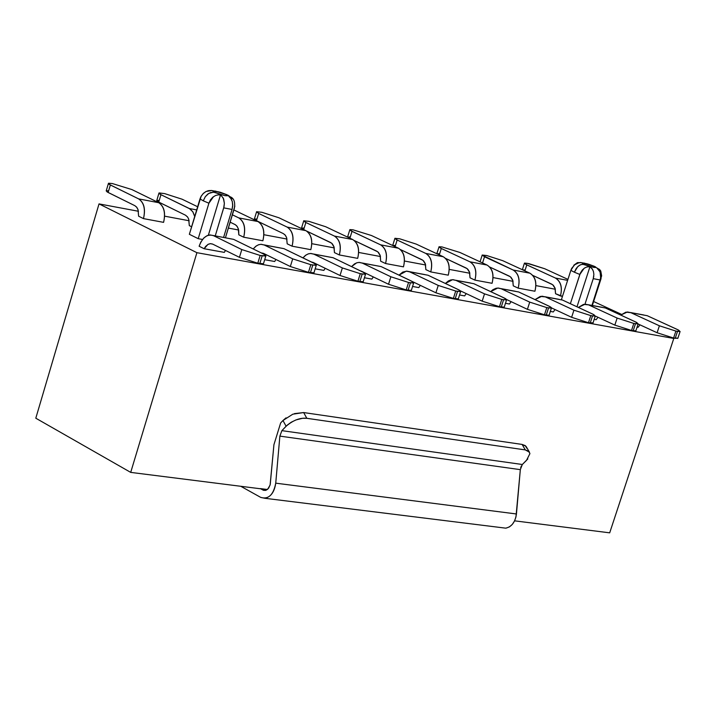 <?xml version="1.0" encoding="UTF-8"?>
<svg xmlns="http://www.w3.org/2000/svg" width="716" height="716" viewBox="0 0 716 716"><rect width="100%" height="100%" fill="white"/><g stroke="black" fill="none" stroke-linecap="round" stroke-linejoin="round"><path stroke-width="1.07" d="M527.817 458.929L522.322 464.496L526.502 460.379L529.93 453.595L528.56 451.161L525.302 449.908L529.482 452.217M521.355 465.991L520.666 467.745M525.974 446.292L522.116 444.43L525.302 449.908L306.815 418.305L302.483 418.296L295.941 419.943L291.197 422.252L287.188 425.179L281.889 430.647L279.866 436.125L275.741 483.166C274.452 491.955 270.827 496.993 264.875 498.282L260.705 497.387L240.773 486.28L260.705 497.387C268.437 499.661 273.44 494.917 275.741 483.166L279.866 436.125L520.326 469.642L515.967 516.916L514.5 521.042L512.253 524.461L509.434 526.878L506.293 528.068M502.623 527.782L505.639 528.148C511.6 526.976 515.207 522.25 516.442 513.972L275.741 483.166L516.442 513.972L520.326 469.642L279.866 436.125L281.889 430.647L522.322 464.496L281.889 430.647L286.087 426.244C293.202 420.202 300.111 417.562 306.815 418.305L303.665 412.559L294.428 413.624M286.033 417.849L282.972 420.507L286.087 426.244L282.972 420.507L292.817 414.188L303.665 412.559L522.116 444.43L525.311 445.647L526.761 448.216M280.645 422.959L282.972 420.507L280.645 422.959L273.924 444.717L270.102 485.027L267.757 489.162L265.726 490.362L263.631 490.335L260.364 488.598L262.969 490.048L266.164 490.209L268.625 488.169L270.218 484.571L273.924 444.717L280.645 422.959M520.326 469.642L522.322 464.496M265.654 490.388L262.969 490.048L265.654 490.388M303.665 412.559L306.815 418.305L525.302 449.908L522.116 444.43L303.665 412.559M267.381 489.484L260.364 488.598M609.692 532.838L514.598 520.836L609.692 532.838L673.792 338.453L196.909 252.685L130.706 472.39L260.32 488.751L130.706 472.39L35.8 418.207L99.023 203.899L138.483 211.274L99.023 203.899L196.909 252.685L673.792 338.453L609.692 532.838M593.627 301.517L621.533 314.369L593.627 301.517M672.36 337.791L673.792 338.453L672.36 337.791M164.599 216.16L189.158 220.752L164.599 216.16M228.368 228.082L238.661 230.006L228.368 228.082M263.882 234.723L287.018 239.055L263.882 234.723M311.809 243.691L334.283 247.897L311.809 243.691M358.662 252.453L380.482 256.534L358.662 252.453M404.459 261.018L425.662 264.983L404.459 261.018M449.236 269.395L469.839 273.244L449.236 269.395M493.038 277.584L513.068 281.334L493.038 277.584M535.89 285.603L555.356 289.237L535.89 285.603M229.845 238.661L233.586 239.35L263.631 254.064L265.824 256.006L262.172 255.827L259.81 263.577L263.461 263.739L257.796 263.211L260.159 255.46L241.802 249.571L213.422 235.627C207.291 233.765 202.521 237.3 199.12 246.232L204.141 248.729L224.305 252.381L225.504 250.448L224.305 252.381L204.141 248.729L199.12 246.232L200.784 242.151L203.783 238.007L207.166 235.618L210.039 234.911L213.422 235.627L241.802 249.571L260.159 255.46L265.94 255.916L264.267 254.386L233.586 239.35L213.108 235.483M323.838 270.397L315.174 268.831L323.838 270.397L325.216 268.303L323.838 270.397M274.667 261.501L264.696 259.693L274.667 261.501L275.955 259.478L274.667 261.501M233.201 199.209L228.297 195.37L226.238 194.564L227.93 195.745L225.075 195.692L213.475 192.13L208.723 193.454L205.295 196.712L203.272 200.829L208.902 203.21L198.216 238.679L202.512 239.457L198.216 238.679L189.355 234.293L198.216 238.679L208.902 203.21L213.556 196.614M339.348 254.959L334.453 252.614L339.348 254.959L357.669 258.36L339.348 254.959C341.425 245.991 339.778 239.69 334.408 236.065L352.72 239.547L325.699 226.739L308.891 221.342L303.673 220.85L305.276 222.211L334.408 236.065C339.885 239.6 341.541 245.901 339.348 254.959M560.458 295.985L555.553 293.712L562.472 296.352L560.458 295.985C562.49 287.51 560.807 281.522 555.419 278.041L567.636 280.359L555.419 278.041C560.923 281.442 562.606 287.429 560.458 295.985M243.7 237.211L238.813 234.83L243.7 237.211L262.879 240.773L243.7 237.211C245.785 228.028 244.156 221.593 238.813 217.915L257.975 221.548L233.864 209.94L257.975 221.548L238.813 217.915C244.272 221.504 245.901 227.939 243.7 237.211M292.074 246.188L287.188 243.825L292.074 246.188L310.816 249.669L292.074 246.188C294.151 237.112 292.513 230.74 287.161 227.097L305.893 230.65L278.918 217.771L261.904 212.303L256.525 211.784L258.664 213.44L287.161 227.097C292.629 230.659 294.267 237.023 292.074 246.188M163.588 222.354L143.486 218.622L138.627 216.205L143.486 218.622L163.588 222.354C165.799 212.894 164.188 206.342 158.755 202.709L131.95 189.588L112.314 183.538L108.644 183.224L108.358 183.645L109.262 184.397L138.662 198.896L158.755 202.709L138.662 198.896C144.095 202.539 145.706 209.117 143.486 218.622C145.59 209.206 143.979 202.628 138.662 198.896L110.362 184.988L108.465 183.287L112.314 183.538L131.95 189.588L158.755 202.709C164.071 206.432 165.691 212.983 163.588 222.354M430.746 271.919L425.841 269.601L430.746 271.919L448.261 275.168L430.746 271.919C432.804 263.148 431.139 256.981 425.76 253.419L443.267 256.74L416.202 244.093L399.761 238.813L394.856 238.365L396.557 239.726L425.76 253.419C431.256 256.901 432.92 263.067 430.746 271.919M492.071 283.294L474.932 280.117L470.027 277.808L474.932 280.117L492.071 283.294C494.228 274.586 492.554 268.509 487.059 265.054L459.976 252.488L442.005 246.939L438.962 246.841L440.707 248.201L469.929 261.805L487.059 265.054L469.929 261.805C475.424 265.26 477.098 271.364 474.932 280.117C476.981 271.445 475.317 265.341 469.929 261.805L441.307 248.488L439.06 246.751L442.005 246.939L459.976 252.488L487.059 265.054C492.438 268.581 494.112 274.667 492.071 283.294M403.475 266.853L385.566 263.533L380.661 261.197L385.566 263.533L403.475 266.853C405.65 257.948 403.985 251.737 398.499 248.237L371.452 235.51L353.042 229.827L349.927 229.603L350.894 230.776L380.599 244.836L398.499 248.237L380.599 244.836C386.085 248.354 387.741 254.583 385.566 263.533C387.625 254.663 385.969 248.434 380.599 244.836L352.021 231.358L349.864 229.621L353.042 229.827L371.452 235.51L398.499 248.237C403.878 251.817 405.533 258.029 403.475 266.853M518.16 288.136L513.256 285.845L518.16 288.136L534.924 291.242L518.16 288.136C520.201 279.562 518.527 273.521 513.139 270.013L529.894 273.19L502.811 260.705L486.737 255.54L482.119 255.138L513.139 270.013C518.644 273.44 520.317 279.482 518.16 288.136M191.619 226.766L189.31 225.63L191.619 226.766M509.461 304.014L505.469 303.298L509.461 304.014L511.143 301.669L509.461 304.014M553.28 311.952L550.336 311.415L553.28 311.952L555.043 309.563L553.28 311.952M371.864 279.097L364.444 277.754L371.864 279.097L373.322 276.931L371.864 279.097M464.639 295.896L459.556 294.983L464.639 295.896L466.25 293.605L464.639 295.896M638.063 327.31L637.088 327.131L638.063 327.31L639.961 324.831L638.063 327.31M418.788 287.599L412.559 286.472L418.788 287.599L420.319 285.362L418.788 287.599M596.142 319.712L594.199 319.363L596.142 319.712L597.967 317.278L596.142 319.712M99.023 203.899L35.8 418.207L130.706 472.39L196.909 252.685L99.023 203.899M599.65 269.574L593.94 266.218L595.864 267.372L593.797 267.426L582.555 264.213L580.085 264.965L577.642 266.782L574.366 272.214L570.858 270.353L574.322 264.929L579.19 262.629L580.989 262.62L577.669 262.951L575.181 264.258L571.744 268.276L570.858 270.353L574.366 272.214L576.237 268.455L578.43 266.066L580.927 264.589L584.005 264.285L582.135 262.942L588.203 264.123L595.631 266.925M580.989 262.62L577.409 262.638L573.793 265.251M587.541 266.791L589.966 266.683L586.852 266.961L584.498 268.07L582.278 270.057L580.345 273.118L570.375 303.718L579.835 274.443L574.366 272.214L579.835 274.443L584.068 268.375M593.797 276.099L593.242 278.658L593.877 274.407L593.421 271.427L592.275 268.939L589.966 266.683L576.989 306.788L589.966 266.683L592.553 269.386M601.091 278.524L592.338 305.49L601.646 275.821L600.76 271.024L599.462 269.395L596.92 268.035L600.089 271.928L600.688 277.933L591.953 305.419L600.205 279.992L593.242 278.658L600.205 279.992L600.831 275.767L600.366 272.805L598.719 269.61L596.92 268.035L600.241 270.227M217.673 194.886L220.546 194.806L223.303 198.144L224.368 203.344L223.705 207.855L232.065 209.457L232.727 204.821L232.288 201.581L230.677 198.126L228.896 196.435L232.995 198.967M234.848 206.11L225.442 237.757L234.418 208.114C235.412 201.25 233.568 197.356 228.896 196.435L231.179 198.842L232.297 201.518L232.7 205.931L232.065 209.457L223.705 207.855L215.248 235.877L224.01 206.718L224.376 203.263L223.661 199.003L221.19 195.289L218.505 194.788L215.534 195.513L212.768 197.222L210.432 199.898L208.902 203.21L203.272 200.829L205.295 196.712L207.774 194.108L210.674 192.523L214.317 192.237L212.858 190.886L220.143 192.309L228.547 195.54M221.047 192.541L219.973 192.165M211.632 190.537L208.687 190.617L205.752 191.655L203.058 193.723L200.936 196.623L199.997 198.914L203.272 200.829L199.997 198.914L189.355 234.293L201.178 196.175L203.478 193.275L206.101 191.467L211.632 190.537L207.3 190.966M584.005 264.285L593.797 267.426L595.891 267.471L593.94 266.218L584.167 263.076L582.063 263.032L584.005 264.285M214.317 192.237L225.075 195.692L227.93 195.728L226.238 194.564L215.516 191.118L212.688 190.966L214.317 192.237M590.789 315.604L595.103 316.114L593.94 314.691L562.49 300.058L545.359 296.898L573.928 310.189L590.789 315.604L573.928 310.189L571.619 317.304L551.544 307.925L571.619 317.304L588.48 322.719L571.619 317.304L573.928 310.189L545.359 296.898L562.49 300.058L592.705 314.082L595.273 316.051L592.508 315.917L590.199 323.032L588.48 322.719L590.798 315.604L588.48 322.719L593.063 322.862L590.199 323.032L592.508 315.917L590.789 315.604M535.031 299.61L541.958 296.191L545.359 296.898L540.303 296.406L535.031 299.61M675.886 331.078L679.958 331.553L678.67 330.139L647.237 315.702L630.85 312.677L659.391 325.789L675.886 331.078L659.391 325.789L657.109 332.743L638.117 323.981L657.109 332.743L673.586 338.033L657.109 332.743L659.391 325.789L630.85 312.677L647.237 315.702L677.434 329.539L680.093 331.499L677.515 331.383L675.224 338.328L673.586 338.033L675.886 331.078L673.586 338.033L677.891 338.176L675.224 338.328L677.515 331.383L675.886 331.078M620.754 315.076L627.449 311.97L630.85 312.677L625.918 312.149L620.754 315.076M528.838 263.631L524.667 263.076L525.642 264.32L555.419 278.041L526.788 264.884L524.452 263.139L527.191 263.318L544.733 268.742L567.949 279.383L544.733 268.742L528.829 263.631M551.669 284.109L532.758 275.392L552.707 284.744L555.142 288.45L555.553 293.712L554.945 287.904L553.378 285.362L551.669 284.109M522.555 269.807L525.043 270.048M524.873 270.872L526.788 264.884L524.873 270.872M466.161 268.026L445.62 258.422L467.199 268.661L469.624 272.438L470.027 277.808L469.436 271.883L467.87 269.297L466.161 268.026M438.98 247.02L436.805 253.724L439.642 253.786M439.293 254.887L441.307 248.488L439.293 254.887M633.812 323.426L638.001 323.918L636.775 322.504L605.333 307.97L588.579 304.873L617.138 318.074L633.812 323.426L617.138 318.074L614.838 325.109L595.291 316.033L614.838 325.109L631.512 330.461L614.838 325.109L617.138 318.074L588.579 304.873L605.333 307.97L635.54 321.896L638.153 323.865L635.486 323.73L633.186 330.765L631.512 330.461L633.812 323.426L631.512 330.461L635.853 330.882L633.186 330.765L635.486 323.73L633.812 323.426M578.367 307.424L585.178 304.166L588.579 304.873L583.585 304.363L578.367 307.424M534.924 291.242C537.072 282.632 535.398 276.618 529.894 273.19L513.139 270.013L484.508 256.775L482.217 255.03L486.737 255.54L502.811 260.705L529.894 273.19C535.282 276.689 536.955 282.713 534.924 291.242M509.38 276.152L489.681 267.014L510.418 276.797L512.844 280.529L513.256 285.845L512.656 279.983L511.09 277.414L509.38 276.152M482.548 262.96L484.508 256.775L482.548 262.96M108.358 183.645L106.254 190.778L108.143 192.488L134.868 205.689L107.176 191.969L106.183 190.823L108.653 190.769M108.143 192.488L110.362 184.988L108.143 192.488M239.439 257.33L212.715 244.129L239.439 257.33L257.796 263.211L239.439 257.33L241.802 249.571L239.439 257.33M448.261 275.168C450.427 266.361 448.762 260.212 443.267 256.74L425.76 253.419L397.156 240.012L394.955 238.285L399.761 238.813L416.202 244.093L443.267 256.74C448.646 260.293 450.31 266.442 448.261 275.168M421.984 259.711L400.504 249.598L423.022 260.356L425.447 264.168L425.841 269.601L425.25 263.604L423.693 260.991L421.984 259.711M394.865 238.562L392.672 245.499L395.483 245.373M395.089 246.635L397.156 240.012L395.089 246.635M376.822 251.209L354.259 240.522L377.851 251.862L380.268 255.71L380.661 261.197L380.08 255.138L378.522 252.497L376.822 251.209M349.775 229.917L347.681 236.674L347.779 237.202L350.339 236.781M349.9 238.204L352.021 231.358L349.9 238.204M308.882 221.342L325.699 226.739L352.72 239.547C358.09 243.154 359.736 249.428 357.669 258.36C359.853 249.347 358.206 243.073 352.72 239.547L334.408 236.065L305.866 222.497L303.763 220.779L308.891 221.342M330.622 242.518L306.636 231.062L331.66 243.18L334.068 247.065L334.453 252.614L333.88 246.483L332.331 243.816L330.622 242.518M303.673 221.083L301.57 227.912L302.474 229.022L301.445 228.127L304.184 227.992M303.691 229.603L305.866 222.497L303.691 229.603M310.816 249.669C313.008 240.54 311.37 234.204 305.893 230.65L287.161 227.097L258.664 213.44L256.605 211.721L261.904 212.303L278.918 217.771L305.893 230.65C311.254 234.293 312.892 240.63 310.816 249.669M256.507 212.043L254.413 218.944L256.462 220.671L283.375 233.631L255.916 220.403L254.278 219.087L256.972 218.998M256.462 220.671L258.664 213.44L256.462 220.671M232.387 214.809L238.813 217.915L232.387 214.809M262.879 240.773C265.081 231.536 263.443 225.137 257.975 221.548C263.327 225.218 264.965 231.626 262.879 240.773M235.018 224.529L230.158 222.175L235.537 224.824L237.435 226.829L238.67 230.051L238.813 234.83L238.258 228.574L236.719 225.853L235.018 224.529M164.653 193.606L159.149 192.935L158.916 193.356L160.357 194.394L189.328 208.517L196.685 209.913L189.328 208.517L192.765 211.703L194.707 216.501L192.935 211.972L190.295 209.081L160.948 194.689L158.997 192.989L164.653 193.606L182.07 199.2L164.653 193.606M197.634 206.754L182.07 199.2L197.634 206.754M158.898 193.329L156.795 200.382L158.737 202.1L185.534 215.221L157.744 201.581L156.732 200.417L159.247 200.399M158.737 202.1L160.948 194.689L158.737 202.1M280.198 247.951L283.939 248.649L314.038 263.255L316.293 265.206L312.785 265.036L310.431 272.689L313.939 272.841L308.462 272.331L310.816 264.678L315.926 265.305L316.445 264.929L315.246 263.891L283.939 248.649L264.258 245.015L292.692 258.861L310.816 264.678L292.692 258.861L290.338 266.522L263.56 253.41L290.338 266.522L308.462 272.331L290.338 266.522L292.692 258.861L264.258 245.015L283.939 248.649L263.944 244.863M253.195 248.953L255.71 246.367L258.44 244.8L260.866 244.299L264.258 245.015L261.277 244.29L258.771 244.684L256.238 245.973L253.195 248.953M329.36 257.026L333.11 257.724L363.245 272.232L365.554 274.183L362.198 274.022L359.844 281.576L363.209 281.728L357.919 281.227L360.273 273.673L365.232 274.282L365.697 273.897L364.462 272.859L333.11 257.724L313.894 254.171L342.364 267.927L360.273 273.673L342.364 267.927L340.019 275.49L313.196 262.468L340.019 275.49L357.919 281.227L340.019 275.49L342.364 267.927L313.894 254.171L333.11 257.724L313.572 254.028M302.949 257.867L305.419 255.424L308.113 253.938L310.493 253.464L313.894 254.171L310.95 253.455L308.48 253.813L305.974 255.03L302.949 257.867M377.377 265.896L381.127 266.585L411.297 280.994L413.669 282.954L410.429 282.793L408.084 290.257L411.324 290.401L406.214 289.917L408.559 282.453L413.374 283.044L413.794 282.659L412.514 281.621L381.127 266.585L362.359 263.121L390.864 276.779L408.559 282.453L390.864 276.779L388.528 284.252L361.678 271.319L388.528 284.252L406.214 289.917L388.528 284.252L390.864 276.779L362.359 263.121L381.127 266.585L362.036 262.978M351.538 266.594L356.622 262.853L358.958 262.405L362.359 263.121L359.45 262.405L357.015 262.727L354.545 263.873L351.538 266.594M455.707 291.027L460.397 291.6L460.764 291.215L459.457 290.177L428.034 275.239L409.695 271.856L438.237 285.424L455.707 291.027L453.371 298.411L435.91 292.799L412.595 281.665L435.91 292.799L453.371 298.411L455.707 291.027L457.542 291.367L455.206 298.742L453.371 298.411L458.321 298.876L455.206 298.742L457.542 291.367L460.657 291.519L458.231 289.559L428.034 275.239L406.831 271.149L402.795 272.071L399 275.123L406.294 271.149L409.695 271.856L438.237 285.424L435.91 292.799L438.237 285.424L455.707 291.036M501.782 299.413L506.328 299.959L506.66 299.565L505.317 298.536L473.876 283.706L455.958 280.395L484.508 293.864L501.782 299.413L484.508 293.864L482.19 301.159L460.486 290.875L482.19 301.159L499.446 306.699L482.19 301.159L484.508 293.864L455.958 280.395L473.876 283.706L504.091 297.919L506.561 299.879L503.572 299.736L501.245 307.021L499.446 306.699L501.782 299.413L499.446 306.699L504.234 307.155L501.245 307.021L503.572 299.736L501.782 299.413M445.379 283.464L452.548 279.688L455.958 280.395L453.13 279.688L450.758 279.947L448.341 280.976L445.379 283.464M546.791 307.603L551.222 308.131L551.508 307.737L550.13 306.708L518.688 291.976L501.164 288.745L529.724 302.125L546.791 307.603L529.724 302.125L527.415 309.33L506.651 299.556L527.415 309.33L544.473 314.798L527.415 309.33L529.724 302.125L501.164 288.745L518.688 291.976L548.904 306.09L551.418 308.059L548.545 307.916L546.227 315.121L544.473 314.798L546.791 307.603L544.473 314.798L549.109 315.246L546.227 315.121L548.545 307.916L546.791 307.603M490.711 291.627L497.763 288.029L501.164 288.745L498.381 288.038L496.036 288.271L492.877 289.729L490.711 291.627M257.796 263.211L259.81 263.577L262.172 255.827L260.159 255.46L257.796 263.211M308.462 272.331L310.431 272.689L312.785 265.036L310.816 264.678L308.462 272.331M357.919 281.227L359.844 281.576L362.198 274.022L360.273 273.673L357.919 281.227M406.214 289.917L408.093 290.257L410.429 282.793L408.559 282.453L406.214 289.917M570.858 270.353L561.407 299.655L570.858 270.353M593.242 278.658L584.972 304.175L593.242 278.658M223.598 237.417L232.065 209.457L223.598 237.417M208.365 235.179L220.546 194.806L208.365 235.179M558.74 299.369L562.49 300.058M643.487 315.013L647.237 315.702M601.583 307.271L605.333 307.97M134.868 205.689L136.846 207.38L137.991 209.546L138.627 216.205L138.081 209.806L136.559 207.031L134.868 205.689M204.141 248.729L205.644 246.402L208.213 244.263L210.262 243.664L212.715 244.129L210.441 243.646L207.909 244.433L204.141 248.729M283.375 233.631L285.362 235.287L286.525 237.381L287.188 243.825L286.615 237.631L285.075 234.938L283.375 233.631M185.534 215.221L187.511 216.903L188.666 219.042L189.31 225.63L188.756 219.302L187.699 217.154L185.534 215.221M261.322 252.927L263.327 253.303M311.451 262.002L313.196 262.468L311.451 262.002M360.578 270.943L361.678 271.319L360.578 270.943M424.284 274.55L428.034 275.239M470.126 283.008L473.876 283.706M514.929 291.278L518.688 291.976M529.393 452.073L526.215 446.605M264.875 498.282L505.639 528.148M594.459 266.352L588.633 264.222M587.29 263.819L580.461 262.486M227.053 194.779L220.984 192.514M219.221 191.986L211.381 190.465M559.089 299.351L545.046 296.755M592.964 323.149L595.273 316.051M643.836 314.995L630.528 312.543M677.801 338.444L680.093 331.499M522.349 269.708L524.372 263.39M601.932 307.262L588.257 304.739M635.853 330.882L638.153 323.865M480.069 261.814L482.137 255.29M263.461 263.739L265.824 256.006M313.939 272.841L316.293 265.206M363.209 281.728L365.554 274.183M411.324 290.401L413.669 282.954M424.633 274.532L409.382 271.713M458.321 298.876L460.657 291.519M470.475 282.99L455.636 280.251M504.234 307.155L506.561 299.879M515.278 291.26L500.842 288.602M549.109 315.246L551.418 308.059M210.441 243.646L212.482 244.022M311.755 262.145L312.973 262.369M360.962 271.131L361.446 271.212"/></g></svg>
